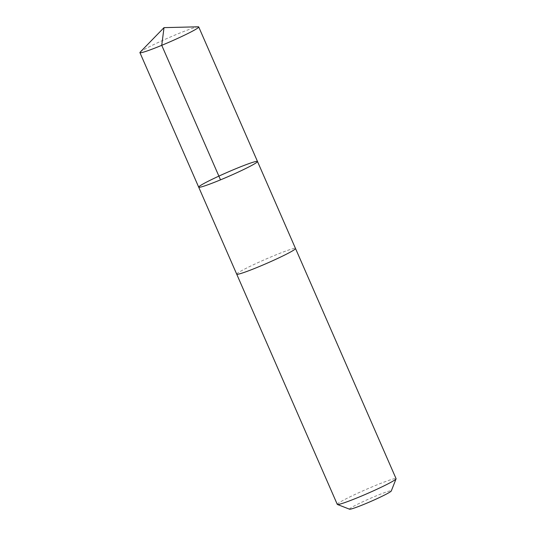 <?xml version="1.0" encoding="UTF-8"?>
<svg xmlns="http://www.w3.org/2000/svg" width="536" height="536" viewBox="0 0 536 536"><rect width="100%" height="100%" fill="white"/><g stroke="black" fill="none" stroke-linecap="round" stroke-linejoin="round"><path stroke-width="0.4" stroke-dasharray="2.68 2.01" d="M257.494 161.477A32.08 2.124 -23.6 0 0 233.951 169.503A32.08 2.124 -23.6 0 0 201.362 184.967A32.08 2.124 -23.6 0 0 198.695 187.158M140.164 52.16A32.086 2.124 156.4 0 1 142.583 50.444A32.086 2.124 156.4 0 1 172.84 35.959A32.086 2.124 156.4 0 1 198.206 26.8M236.711 274.171A32.08 2.124 156.4 0 1 239.378 271.98A32.08 2.124 156.4 0 1 271.966 256.51A32.08 2.124 156.4 0 1 295.504 248.49M236.698 274.137A32.086 2.124 156.4 0 1 265.26 259.384A32.086 2.124 156.4 0 1 295.49 248.449M337.278 504.369A32.086 2.124 156.4 0 1 365.827 489.576A32.086 2.124 156.4 0 1 396.077 478.682M349.552 509.2A22.82 1.514 156.4 0 1 369.773 498.607A22.82 1.514 156.4 0 1 391.287 490.969"/><path stroke-width="0.8" d="M257.494 161.477L295.504 248.49A32.08 2.124 156.4 0 1 292.844 250.68A32.08 2.124 156.4 0 1 260.255 266.144A32.08 2.124 156.4 0 1 236.711 274.171L198.695 187.158A32.08 2.124 -23.6 0 0 228.946 176.264A32.08 2.124 -23.6 0 0 257.494 161.477A32.08 2.124 -23.6 0 0 233.951 169.503A32.08 2.124 -23.6 0 0 201.362 184.967A32.08 2.124 -23.6 0 0 198.695 187.158A32.08 2.124 -23.6 0 0 228.946 176.264A32.08 2.124 -23.6 0 0 257.494 161.477L198.722 26.947A32.086 2.124 156.4 0 1 196.062 29.138A32.086 2.124 156.4 0 1 163.467 44.609A32.086 2.124 156.4 0 1 139.923 52.635A32.086 2.124 156.4 0 1 140.164 52.16L164.016 27.638L161.738 45.326L220.51 179.855M164.016 27.638L198.206 26.8A32.086 2.124 156.4 0 1 198.722 26.947M295.49 248.449A32.086 2.124 156.4 0 1 295.51 248.483A32.086 2.124 156.4 0 1 292.85 250.674A32.086 2.124 156.4 0 1 260.255 266.144A32.086 2.124 156.4 0 1 236.711 274.177A32.086 2.124 156.4 0 1 236.698 274.137M295.51 248.483L396.077 478.682A32.086 2.124 156.4 0 1 396.07 478.836A32.086 2.124 156.4 0 1 393.417 480.866A32.086 2.124 156.4 0 1 361.787 495.934A32.086 2.124 156.4 0 1 337.399 504.47A32.086 2.124 156.4 0 1 337.278 504.369L236.711 274.177M396.07 478.836L391.287 490.969A22.82 1.514 156.4 0 1 389.397 492.41A22.82 1.514 156.4 0 1 366.899 503.13A22.82 1.514 156.4 0 1 349.552 509.2L337.399 504.47M198.695 187.158L139.923 52.635"/></g></svg>
